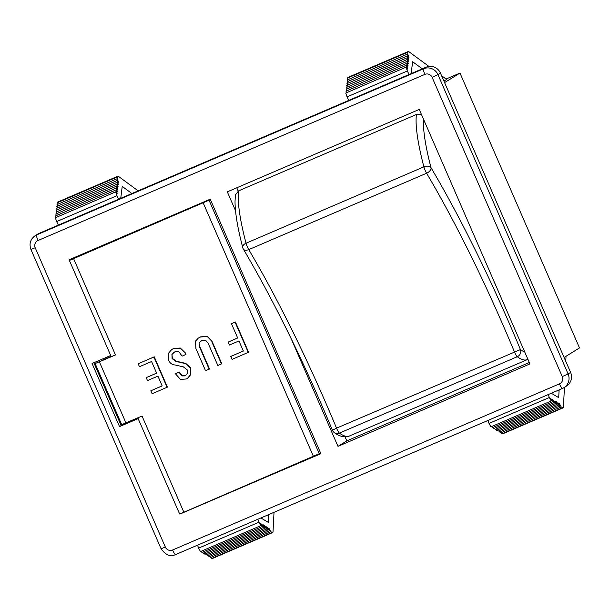 <?xml version="1.0" encoding="UTF-8"?>
<svg xmlns="http://www.w3.org/2000/svg" width="610" height="610" viewBox="0 0 610 610"><rect width="100%" height="100%" fill="white"/><g stroke="black" fill="none" stroke-linecap="round" stroke-linejoin="round"><path stroke-width="0.91" d="M180.987 513.445L320.898 453.688L210.237 199.18L69.555 259.593L69.814 260.173M268.705 514.604L268.308 522.381L260.905 517.951M197.503 545.18L198.624 548.115L258.914 522.229L257.801 519.285M272.151 532.484L211.861 558.371L210.488 557.548L270.779 531.661L272.151 532.484A11.102 1.929 66.8 0 0 272.685 532.583A11.102 1.929 66.8 0 0 273.028 531.752L274.02 512.316M211.861 558.371A11.102 1.929 66.8 0 0 212.394 558.478L272.685 532.583M270.779 531.661L268.911 528.207L269.353 530.807L267.485 527.353L267.927 529.953L266.059 526.499L266.494 529.099L264.626 525.645L265.068 528.245L263.2 524.791L263.642 527.391L261.774 523.937L262.216 526.537L260.348 523.083L260.783 525.683L258.914 522.229M269.353 530.807L209.062 556.694L208.414 555.504M267.927 529.953L207.629 555.84L206.988 554.65M266.494 529.099L206.203 554.986L205.562 553.796M265.068 528.245L204.777 554.132L204.137 552.942M263.642 527.391L203.351 553.278L202.703 552.088M262.216 526.537L201.918 552.424L201.277 551.234M260.783 525.683L200.492 551.57L198.624 548.115M210.488 557.548L209.848 556.358M564.105 357.475L579.5 347.921L459.986 73.055L446.078 79.025M38.011 240.515A5.551 5.467 58.2 0 0 35.197 247.767L165.34 547.063A5.551 5.467 58.2 0 0 172.577 549.999L559.446 383.865A5.551 5.467 58.2 0 0 562.26 376.622L432.124 77.325A5.551 5.467 58.2 0 0 424.88 74.389L38.011 240.515A5.551 0.961 66.8 0 1 36.623 234.919A11.102 10.934 -121.8 0 0 35.197 235.658L37.683 234.118A11.102 10.934 58.2 0 1 39.109 233.371L36.623 234.919L423.5 68.785L425.986 67.245L39.109 233.371M425.986 67.245A11.102 10.934 58.2 0 1 440.458 73.108L437.972 74.649L568.108 373.953L570.594 372.405L440.458 73.108M570.594 372.405A11.102 10.934 58.2 0 1 566.4 386.16L563.914 387.701A11.102 10.934 -121.8 0 0 568.108 373.953L562.26 376.622M559.111 389.897L558.714 397.674L551.31 393.252M548.207 394.578L549.32 397.522L489.029 423.409L487.908 420.473M502.266 433.664L562.557 407.777L561.185 406.954L500.894 432.848L502.266 433.664A11.102 1.929 66.8 0 0 502.8 433.771L563.091 407.876A11.102 1.929 66.8 0 0 563.434 407.045L564.441 387.373M562.557 407.777A11.102 1.929 66.8 0 0 563.091 407.876M565.775 361.326L566.034 356.27M561.185 406.954L559.317 403.5L559.759 406.1L557.891 402.646L558.333 405.246L498.034 431.14L497.394 429.943M558.333 405.246L556.465 401.792L556.899 404.392L496.609 430.286L495.968 429.089M556.899 404.392L555.031 400.938L555.474 403.538L495.183 429.432L494.542 428.235M555.474 403.538L553.605 400.084L554.048 402.684L493.757 428.578L493.109 427.381M554.048 402.684L552.18 399.23L552.622 401.83L492.323 427.724L491.683 426.527M552.622 401.83L550.754 398.376L551.188 400.976L490.897 426.87L489.029 423.409M500.894 432.848L500.253 431.651M559.759 406.1L499.468 431.994L498.82 430.797M551.188 400.976L549.32 397.522M441.594 75.731L446.619 79.422L443.928 81.092M444.583 82.602L459.986 73.055M131.89 193.53L122.229 186.431L120.742 198.319M58.377 225.098L56.646 221.59L116.937 195.696L118.668 199.211M117.524 176.869L57.233 202.756L57.005 204.571L117.303 178.677L117.524 176.869A11.102 1.929 -113.2 0 1 117.852 176.229A11.102 1.929 -113.2 0 1 118.531 176.435L138.142 190.846M57.233 202.756A11.102 1.929 -113.2 0 1 57.561 202.123L117.852 176.229M117.303 178.677L118.592 182.497L117.067 180.568L118.355 184.38L116.83 182.451L118.119 186.263L116.594 184.342L117.882 188.154L116.357 186.225L117.646 190.038L116.121 188.109L117.41 191.921L115.885 190L117.173 193.812L115.648 191.883L116.937 195.696M117.067 180.568L56.768 206.454L57.302 208.018M57.005 204.571L57.538 206.127M115.648 191.883L55.35 217.778L56.646 221.59M115.885 190L55.586 215.887L56.12 217.442M116.121 188.109L55.823 214.003L56.356 215.559M116.357 186.225L56.059 212.112L56.593 213.675M116.594 184.342L56.295 210.229L56.829 211.784M116.83 182.451L56.532 208.345L57.066 209.901M422.295 68.831L412.634 61.732L411.148 73.612M409.074 74.504L407.343 70.989L347.052 96.883L348.783 100.398M347.639 78.049L407.93 52.163L407.709 53.977L347.41 79.864L347.639 78.049A11.102 1.929 -113.2 0 1 347.967 77.417L408.258 51.522A11.102 1.929 -113.2 0 1 408.936 51.728L428.96 66.444M407.93 52.163A11.102 1.929 -113.2 0 1 408.258 51.522M407.709 53.977L408.997 57.79L407.472 55.861L347.174 81.748L347.708 83.311M347.41 79.864L347.944 81.42M407.472 55.861L408.761 59.673L407.236 57.744L408.525 61.564L407 59.635L408.288 63.448L406.763 61.519L408.052 65.331L406.527 63.409L407.815 67.222L406.291 65.293L407.579 69.105L406.054 67.176L345.756 93.071L347.052 96.883M406.291 65.293L345.992 91.18L346.526 92.743M406.527 63.409L346.228 89.296L346.762 90.852M406.763 61.519L346.465 87.413L346.998 88.969M407 59.635L346.701 85.522L347.235 87.085M407.236 57.744L346.938 83.639L347.471 85.194M406.054 67.176L407.343 70.989M110.707 355.485L92.072 363.484L119.514 426.603L138.15 418.605M291.077 338.466L337.986 446.352L529.915 363.934L419.253 109.426L227.316 191.845L235.521 210.702M345.062 436.851L346.815 440.87L337.986 446.352M236.764 187.788L238.182 191.052M346.815 440.87L529.297 362.515M181.048 513.582L320.845 453.55M70.44 259.212L70.638 259.662M93.848 362.721L121.176 425.574L138.035 418.338M121.176 425.574L119.514 426.603M111.096 356.385L95.137 363.56L115.481 354.959L111.218 356.659L69.388 260.455L210.427 199.615M95.137 363.56L121.695 424.644L142.038 416.043L183.869 512.24L320.646 453.1M210.404 199.554L69.388 260.455M230.778 356.446L243.352 351.047L238.952 340.944L229.452 345.024L228.171 342.088L237.679 338.009L231.464 323.719L231.8 323.513L235.422 321.958L248.59 352.222L232.059 359.389L230.778 356.446L243.329 350.994M228.171 342.088L237.656 337.955M206.958 336.194L212.127 341.531L221.788 363.735L217.823 365.497L208.17 343.293L205.547 340.182L201.696 340.54L199.104 342.942L199.867 346.793L209.52 368.997L205.562 370.766L195.909 348.554L195.436 341.204L198.25 338.146L200.705 336.865L206.958 336.194L212.127 341.531M201.01 340.883L199.439 342.736M198.25 338.146L200.553 336.933M175.421 373.755L178.944 372.245L181.993 375.905L185.074 375.874L187.209 373.671L187.171 369.82L183.335 366.854L174.872 364.963C172.012 364.658 169.984 363.194 168.779 360.571L168.375 353.373L171.745 349.507L173.751 348.44L180.293 348.013L185.31 352.862L185.989 354.41L182.131 356.133L178.677 351.535L175.07 351.612L171.928 354.433L172.432 358.39L176.198 361.196L185.699 363.377L190.671 367.7L190.869 374.433L187.705 378.284L186.424 378.985L180.4 379.359L175.421 373.755L179.279 372.039L182.329 375.699L185.859 375.432M174.086 352.092L172.264 354.227M150.838 390.774L162.176 385.909L157.921 376.111L147.498 380.587L146.217 377.651L156.64 373.175L151.57 361.517L139.461 366.717L138.18 363.773L153.918 357.018L167.079 387.289L152.111 393.717L150.838 390.774L162.153 385.856M146.217 377.651L156.618 373.122M138.18 363.773L154.254 356.812L167.415 387.083L167.079 387.289M137.822 417.85L179.607 513.94L183.869 512.24M171.928 354.433L172.104 358.596L175.871 361.402L185.371 363.583L190.335 367.899L190.869 374.433M190.541 374.639L187.377 378.49M171.745 349.507L173.415 348.645L179.958 348.219L185.31 352.862M184.982 353.068L185.653 354.616M211.8 341.73L221.453 363.941M200.217 337.139L200.705 336.865M200.37 337.071L206.63 336.4M199.104 342.942L199.867 346.793M199.531 346.998L209.192 369.202M231.464 323.719L235.422 321.958M235.094 322.164L248.255 352.427M242.772 247.675C237.648 228.201 235.063 212.776 235.025 201.407L235.414 194.925L238.571 190.869A166.568 28.922 66.8 0 0 246.036 243.215A5.551 3.576 165.3 0 0 242.772 247.675A5.551 5.551 0 0 0 243.367 249.093A5.551 3.271 -30.6 0 0 248.743 249.62A299.823 52.063 -113.2 0 1 336.529 428.151L520.437 349.568A161.017 27.961 66.8 0 0 524.745 352.046M527.909 359.328L527.292 359.618A166.568 28.922 -113.2 0 1 517.272 356.728A5.551 0.961 66.8 0 1 515.183 353.533A5.551 0.961 66.8 0 1 514.39 351.772A299.823 52.063 66.8 0 0 426.603 173.24L248.743 249.62A5.551 0.961 66.8 0 1 247.912 248.079A5.551 0.961 66.8 0 1 246.036 243.215L423.897 166.843A166.568 28.922 -113.2 0 1 416.432 114.489L238.571 190.869M416.432 114.489L421.045 114.512M423.584 119.392A161.017 27.961 66.8 0 0 431.026 167.727A5.551 3.576 -14.7 0 0 423.897 166.843A5.551 0.961 66.8 0 0 425.772 171.7A5.551 0.961 66.8 0 0 426.603 173.24A5.551 3.271 -30.6 0 0 431.026 167.727A305.381 53.032 -113.2 0 1 520.437 349.568A5.551 5.254 -54.1 0 1 517.272 356.728L339.412 433.108A5.551 0.961 66.8 0 1 337.322 429.913A5.551 0.961 66.8 0 1 336.529 428.151L332.427 430.233A5.551 5.551 0 0 0 334.295 432.597A5.551 5.254 -54.1 0 0 339.412 433.108A166.568 28.922 66.8 0 0 349.431 435.997L527.292 359.618M562.466 388.456L563.914 387.701A11.102 10.934 -121.8 0 1 562.489 388.448A5.551 0.961 -113.2 0 1 562.466 388.456L175.619 554.574A5.551 0.961 66.8 0 1 175.596 554.589L562.466 388.456A5.551 0.961 -113.2 0 1 559.446 383.865M424.88 74.389A5.551 0.961 -113.2 0 1 423.5 68.785A11.102 10.934 -121.8 0 1 437.972 74.649L432.124 77.325M172.577 549.999A5.551 0.961 66.8 0 0 175.596 554.589C170.365 557.014 165.524 555.069 161.078 548.764L165.34 547.063M35.197 247.767L30.935 249.467L161.078 548.764M203.275 203.092L313.494 456.577M209.131 200.415L319.35 453.909M99.4 361.86L125.957 422.943M73.65 258.754L115.481 354.959M35.197 235.658C30.378 239.189 28.952 243.794 30.935 249.467M334.295 432.597C337.826 435.334 341.539 436.752 345.428 436.851L349.431 435.997M332.427 430.233C303.734 361.646 274.042 301.271 243.367 249.093"/></g></svg>
